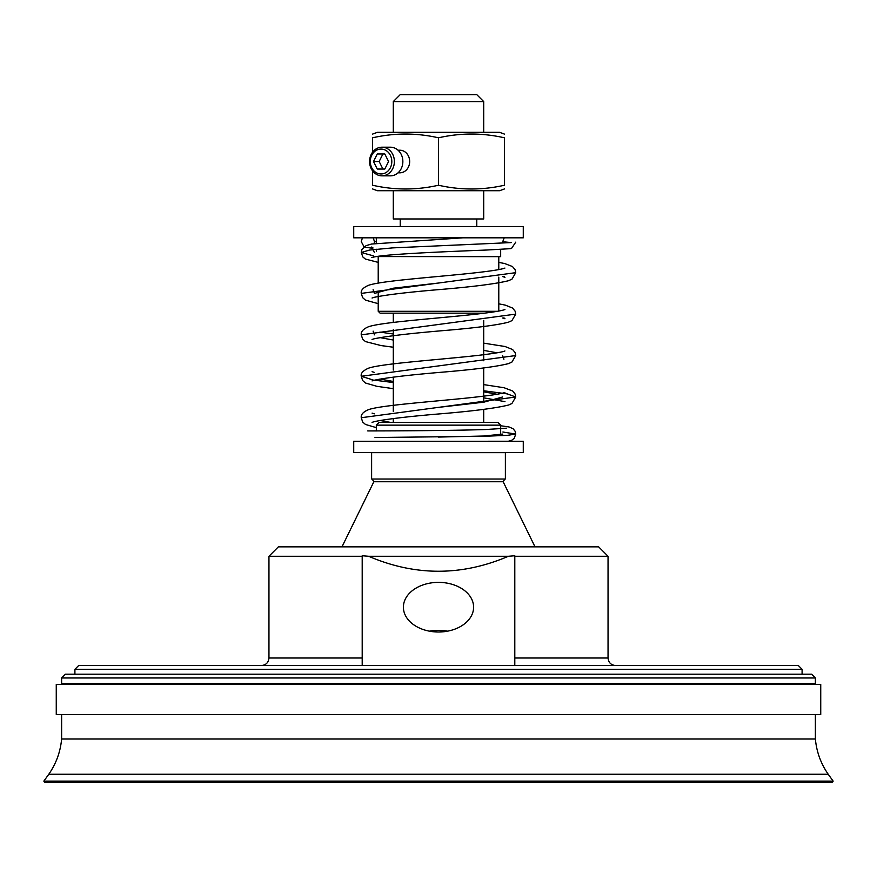 <?xml version="1.0" encoding="UTF-8"?>
<svg xmlns="http://www.w3.org/2000/svg" width="877" height="877" viewBox="0 0 877 877"><rect width="100%" height="100%" fill="white"/><g stroke="black" fill="none" stroke-linecap="round" stroke-linejoin="round"><path stroke-width="1.32" d="M440.232 630.355L436.768 630.355L440.232 630.355A35.102 24.819 0 0 1 447.555 631.166M446.503 631.352L438.5 630.366L430.497 631.352M447.445 631.188A35.036 24.775 0 0 0 438.5 630.366A35.036 24.775 0 0 0 429.555 631.188M56.26 714.514L820.74 714.514L820.74 684.378L56.26 684.378L56.26 714.514M832.426 782.361L438.5 782.361L832.426 782.361L833.15 781.122L43.85 781.122L44.574 782.361L438.5 782.361L44.574 782.361M815.38 714.514L815.38 739.004C816.575 751.874 820.85 763.615 828.206 774.238L48.794 774.238L43.85 781.122M815.38 739.004L61.62 739.004L61.62 714.514M63.889 684.378L63.889 683.621M815.38 677.976L815.38 683.621L61.62 683.621L61.62 677.976L65.391 674.205L811.609 674.205L815.38 677.976L61.62 677.976M523.273 452.587L353.727 452.587L353.727 441.274L523.273 441.274L523.273 452.587M502.905 432.01L515.742 434.082L514.251 438.292L511.697 440.287L508.408 441.23L466.761 441.274M376.332 430.914L376.332 425.148L500.668 425.148L497.961 422.44L379.039 422.44L376.332 425.148M353.727 226.518L523.273 226.518L523.273 237.82L353.727 237.82L353.727 226.518M376.332 237.82L376.332 243.258M376.332 249.232L376.332 251.195M376.332 256.566L500.668 256.654L500.668 249.397M378.217 256.654L378.217 283.107M378.217 291.12L378.217 311.291L497.555 311.291M378.217 311.291L380.103 313.177L484.619 313.177M373.251 237.82L374.446 241.581L374.128 243.587M438.5 437.075L483.797 436.022L502.554 434.082L502.751 435.617M390.758 422.44L379.993 420.467M438.5 407.367L483.786 402.192L502.554 397.007M497.095 394.266L483.709 391.811M393.291 381.473L379.916 379.028M497.095 352.817L483.709 350.372M393.291 340.035L379.916 337.59M373.12 289.695L374.446 293.4L393.203 288.215L438.5 283.03M376.332 241.581L374.446 241.581M502.565 241.734L511.291 242.578L392.545 247.895L369.524 250.055L361.258 252.51L373.427 255.854M372.056 298.027L374.095 297.358C385.167 294.968 405.634 292.479 435.518 289.892C471.081 287.02 495.428 283.962 508.561 280.706L512.004 279.127L515.742 272.67L361.258 293.4L362.661 297.665L365.479 300.142L378.217 303.661M372.045 339.476L373.942 338.84C386.571 336.198 409.702 333.457 443.334 330.607C475.137 327.976 496.831 325.17 508.441 322.199L511.916 320.631L515.742 314.119L361.258 334.839L362.65 339.092L365.446 341.57L381.057 345.571L393.291 347.226M372.045 380.914L373.843 380.322C385.748 377.757 407.991 375.093 440.561 372.319C473.942 369.59 496.645 366.663 508.682 363.56L511.905 362.08L515.742 355.558L361.258 376.277L373.109 379.982M374.358 380.18L393.291 382.525M483.709 390.769L507.279 393.894L515.742 397.007L361.258 417.726L362.672 422.001L365.479 424.468L376.332 427.625M500.668 425.74L509.055 426.967L513.089 428.721L515.117 431.232L515.742 434.082L507.432 435.343L484.268 436.286L374.994 437.513M373.065 247.994L371.541 247.051C373.602 247.994 373.405 248.334 370.971 248.048L364.163 247.051L361.258 241.581L362.442 237.82M341.975 546.853L373.843 481.747L503.157 481.747L535.025 546.853M371.618 479.028L505.382 479.028L505.382 452.653L371.618 452.653L371.618 479.028M381.988 175.839L390.462 175.839A14.317 12.399 -90 0 0 402.126 156.676A14.317 12.399 -90 0 0 390.462 147.204L381.988 147.204A14.317 12.399 -90 0 0 369.579 161.521A14.317 12.399 -90 0 0 381.988 175.839A14.317 12.399 -90 0 0 393.652 156.676A14.317 12.399 -90 0 0 381.988 147.204M391.175 157.312A12.431 10.765 90 0 1 379.127 173.756A12.431 10.765 90 0 1 372.824 153.486A12.431 10.765 90 0 1 391.175 157.312M384.806 153.979L388.577 161.521L384.806 169.053L377.274 169.053L373.503 161.521L377.274 153.979L384.806 153.979L382.92 153.979L379.16 161.521L382.92 169.053L384.806 169.053M373.503 161.521L379.16 161.521M398.07 172.824L399.879 172.824A11.302 9.79 -90 0 0 409.088 157.696A11.302 9.79 -90 0 0 399.879 150.219L398.07 150.219M372.561 134.093L377.439 132.317L499.561 132.317L504.439 134.093M504.439 188.95L499.561 190.726L377.439 190.726L372.561 188.95M438.5 137.81C460.48 132.8 482.46 132.8 504.439 137.81C504.439 132.8 504.439 132.8 504.439 137.81C504.439 132.8 504.439 132.8 504.439 137.81L504.439 185.233C504.439 190.232 504.439 190.232 504.439 185.233C504.439 190.232 504.439 190.232 504.439 185.233C482.46 190.232 460.48 190.232 438.5 185.233L438.5 137.81C416.52 132.8 394.54 132.8 372.561 137.81C372.561 132.8 372.561 132.8 372.561 137.81C372.561 132.8 372.561 132.8 372.561 137.81L372.561 152.214M372.561 170.829L372.561 185.233C372.561 190.232 372.561 190.232 372.561 185.233C372.561 190.232 372.561 190.232 372.561 185.233C394.54 190.232 416.52 190.232 438.5 185.233M400.219 226.518L400.219 218.976M483.709 190.726L483.709 218.976L393.291 218.976L393.291 190.726M393.291 422.44L393.291 418.559M393.291 411.488L393.291 377.11M393.291 370.05L393.291 329.642M393.291 322.44L393.291 313.177M476.781 94.639L400.219 94.639L393.291 101.579L483.709 101.579L476.781 94.639M393.291 132.317L393.291 101.579M74.907 669.304L78.678 665.533L798.322 665.533L802.093 669.304L74.907 669.304L74.907 674.205M362.201 556.27L268.954 556.27L268.954 658.002C268.505 662.573 265.994 665.095 261.412 665.533M268.954 556.27L278.371 546.853L598.629 546.853L608.046 556.27L514.799 556.27M508.386 556.27L368.614 556.27C415.205 576.233 461.795 576.233 508.386 556.27L514.799 555.755L514.799 665.533M362.201 665.533L362.201 555.755L368.614 556.27M403.398 607.191A35.102 24.819 180 0 1 438.5 582.372A35.102 24.819 180 0 1 473.602 607.191A35.102 24.819 180 0 1 438.5 632.01A35.102 24.819 180 0 1 403.398 607.191M436.768 630.355A35.102 24.819 0 0 0 429.445 631.166M362.201 658.002L268.954 658.002M608.046 556.27L608.046 658.002L514.799 658.002M828.206 774.238L833.15 781.122M61.62 739.004C60.425 751.874 56.15 763.615 48.794 774.238M813.111 683.621L813.111 684.378M500.668 425.148L500.668 434.784M498.783 311.061L498.783 277.121M498.783 269.623L498.783 256.654M502.554 242.151L504.187 237.82M462.76 237.82L371.574 244.036L366.06 245.637L361.927 249.517L361.258 252.51L362.826 256.939L365.38 259.066L378.217 262.376M515.742 272.67L515.095 269.667L512.453 266.52L504.615 263.528L498.783 262.376M371.793 247.588L374.446 252.51M504.889 268.077L504.911 268.066C500.504 269.831 484.312 272.056 456.325 274.753C419.831 278.294 379.544 281.429 368.472 285.332C363.111 287.645 360.71 290.331 361.258 293.4M515.742 314.119L515.095 311.127L512.574 308.057L505.305 305.13L498.783 303.826M504.9 350.964L504.911 350.953C502.839 352.05 493.576 353.563 477.132 355.503C438.938 359.789 380.859 363.604 368.307 368.274C362.935 370.708 360.59 373.372 361.258 376.277L362.65 380.53L365.446 383.008L376.913 386.329L393.291 388.664M504.9 309.515L504.922 309.504C501.436 311.039 487.809 313.012 464.043 315.446C426.222 319.25 380.015 322.626 368.395 326.792C363.155 329.05 360.776 331.736 361.258 334.839M515.742 355.558L515.117 352.609L512.606 349.539L505.053 346.514L483.709 343.159M393.291 334.005L379.905 332.098M373.12 331.133L374.446 334.839M372.045 422.363L374.117 421.694C385.211 419.294 405.722 416.805 435.628 414.218C471.311 411.346 495.669 408.265 508.704 404.988L511.927 403.508L515.742 397.007L515.073 393.959L512.628 390.989L504.132 387.755L483.709 384.608M374.326 372.396L372.089 371.684M504.9 392.403L504.911 392.403C501.83 393.828 489.202 395.702 467.046 398.026C429.05 401.929 380.486 405.404 368.526 409.647C363.188 411.894 360.765 414.58 361.258 417.726M374.38 413.823L372.078 413.111M506.632 428.173L485.803 429.522C444.31 430.936 364.744 430.936 367.803 430.914M371.574 257.586L374.6 256.862C390.112 253.771 453.442 251.348 486.527 250.033L510.195 248.695L511.664 248.257L515.742 242.151M502.642 276.573L504.966 277.307L503.891 276.376M502.642 318.011L504.966 318.757L503.891 317.814M503.891 359.263L502.554 355.558M483.709 397.84L504.955 401.644M373.843 481.747L372.155 479.028M503.157 481.747L504.845 479.028M476.781 218.976L476.781 226.518M483.709 320.357L483.709 360.754M483.709 367.945L483.709 402.203M483.709 409.395L483.709 422.44M483.709 101.579L483.709 132.317M608.046 658.002C608.495 662.573 611.006 665.095 615.588 665.533M802.093 669.304L802.093 674.205"/></g></svg>
